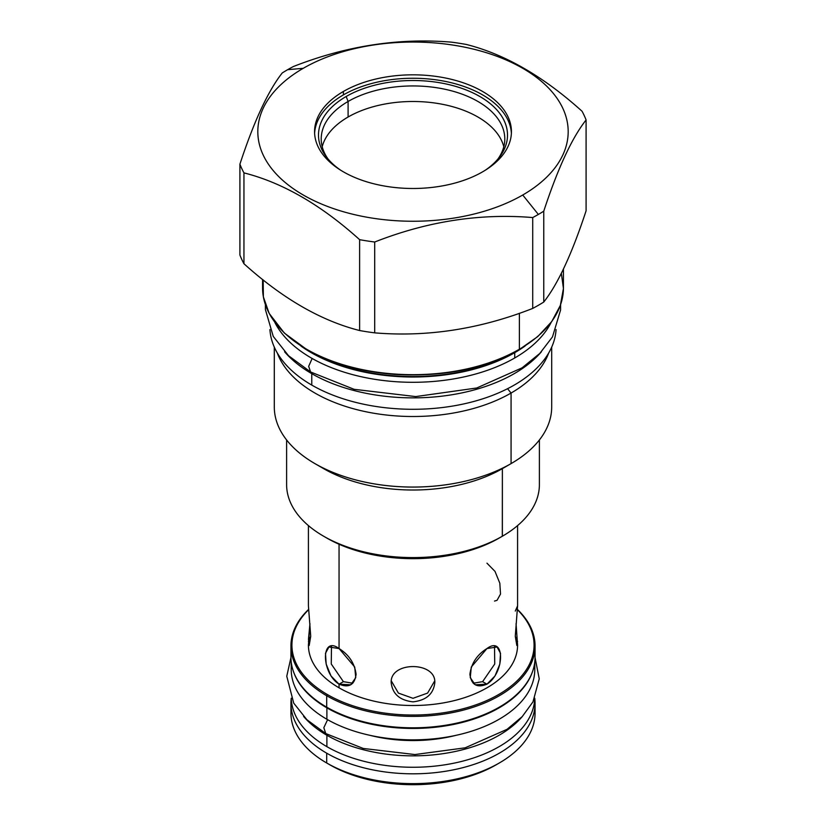 <?xml version="1.0" encoding="UTF-8"?>
<svg xmlns="http://www.w3.org/2000/svg" width="826" height="826" viewBox="0 0 826 826"><rect width="100%" height="100%" fill="white"/><g stroke="black" fill="none" stroke-linecap="round" stroke-linejoin="round"><path stroke-width="1.24" d="M497.696 763.905A117.581 67.887 0 0 1 329.853 764.814L326.693 762.987L326.693 753.178A122.052 70.468 0 0 1 291.248 698.373A122.052 70.468 0 0 0 290.948 703.349A122.052 70.468 0 0 0 326.693 753.178L326.693 762.987A122.052 70.468 0 0 0 459.71 778.268A122.052 70.468 0 0 0 535.052 713.158L535.052 703.349A122.052 70.468 0 0 0 534.752 698.373A122.052 70.468 0 0 1 463.665 767.457A122.052 70.468 0 0 1 326.693 753.178A122.052 70.468 0 0 0 459.71 768.448A122.052 70.468 0 0 0 535.052 703.349M290.948 713.148A122.052 70.468 180 0 0 326.693 762.987L326.693 762.987A122.052 70.468 0 0 0 499.307 762.987L496.147 764.814A117.581 67.887 0 0 1 329.853 764.814L326.693 762.987A122.052 70.468 180 0 1 290.948 713.158L290.948 703.349M535.052 645.922A122.052 70.468 0 0 1 459.71 711.031A122.052 70.468 0 0 1 326.693 695.75A122.052 70.468 0 0 1 290.948 645.922A122.052 70.468 0 0 1 308.552 609.464A122.052 70.468 0 0 0 326.693 695.75L327.385 694.552A121.071 69.9 0 0 1 308.573 609.743A121.071 69.9 0 0 0 327.385 694.552A121.071 69.9 0 0 0 487.041 700.427A121.071 69.9 0 0 0 517.427 609.743A121.071 69.9 0 0 1 487.041 700.427A121.071 69.9 0 0 1 327.385 694.552L326.693 695.75A122.052 70.468 0 0 0 488.28 701.398A122.052 70.468 0 0 0 517.448 609.464A122.052 70.468 0 0 1 535.052 645.922L535.052 657.341A122.052 70.468 0 0 1 459.71 722.44A122.052 70.468 0 0 1 326.693 707.17L326.693 707.17A122.052 70.468 0 0 0 499.307 707.17A122.052 70.468 0 0 0 534.649 651.631M517.582 645.127A104.582 60.381 0 0 1 453.02 700.913A104.582 60.381 0 0 1 339.052 687.821L339.052 684.165C320.922 672.746 320.922 634.967 339.052 648.555C348.954 654.708 354.633 663.299 356.099 674.326C354.633 684.909 348.954 688.192 339.052 684.165L330.999 675.957L326.177 664.104L325.485 653.273L328.954 647.006L339.052 648.555L354.705 667.016L355.748 677.64L350.761 684.785L339.052 684.165L339.052 687.821A104.582 60.381 180 0 1 308.418 645.127A104.582 60.381 180 0 0 339.052 687.821A104.582 60.381 0 0 0 453.051 700.902A104.582 60.381 0 0 0 517.582 645.096L516.054 623.661M499.307 762.987A122.052 70.468 0 0 0 534.763 708.254M343.399 681.657L352.785 683.226L343.399 681.657L339.052 684.165L343.399 681.657L331.257 664.001L331.484 646.262L331.257 664.001L343.399 681.657M434.806 682.71C436.149 661.192 389.851 661.192 391.194 682.71C392.495 693.964 399.763 700.345 413 701.852C426.237 700.345 433.505 693.964 434.806 682.71C436.149 661.192 389.851 661.192 391.194 682.71C392.495 693.964 399.763 700.345 413 701.852C426.237 700.345 433.505 693.964 434.806 682.71M391.307 680.913L398.411 693.097L413.01 698.3L427.6 693.086L434.693 680.913L427.6 693.086L413.01 698.3L398.411 693.097L391.307 680.913M473.215 683.226L482.601 681.657L494.743 664.001L494.516 646.262L494.743 664.001L482.601 681.657L486.948 684.165L475.239 684.785L470.252 677.64L471.295 667.016L486.948 648.555L497.045 647.006L500.515 653.273L499.823 664.104L495.001 675.957L486.948 684.165L482.601 681.657L473.215 683.226M517.582 605.819L515.279 636.257L516.818 645.478M499.307 707.17L498.615 707.572A121.071 69.9 0 0 1 327.385 707.572L326.693 707.17A122.052 70.468 0 0 1 290.948 657.331A122.052 70.468 0 0 0 326.693 707.17L326.693 695.75L326.693 707.17M498.615 707.572A121.071 69.9 0 0 0 498.956 707.366A121.071 69.9 0 0 1 327.385 707.572M494.516 601.07L497.045 600.326L500.515 594.059L499.823 583.228L495.001 571.375L486.948 563.167M308.418 645.127L309.946 623.661L308.48 639.128L309.182 645.478L310.721 636.257L308.418 605.819M325.238 537.137A121.918 70.386 0 0 0 499.203 538.046L502.373 536.219A126.388 72.967 0 0 0 539.388 484.625L539.388 439.969M522.734 195.008A155.185 89.6 0 0 0 522.734 68.3A155.185 89.6 0 0 0 303.266 68.3A155.185 89.6 0 0 0 303.266 195.008A155.185 89.6 0 0 0 522.734 195.008L538.356 214.44A177.28 102.352 0 0 0 543.756 211.188C557.87 168.256 571.984 137.839 586.088 119.956A177.28 102.352 0 0 0 582.051 111.252C543.498 76.467 504.934 54.206 466.38 44.47A177.28 102.352 0 0 0 451.295 42.136C398.628 37.759 345.96 45.905 293.282 66.576A177.28 102.352 0 0 0 287.644 69.694A177.28 102.352 0 0 0 282.244 72.956C268.13 90.839 254.016 121.246 239.912 164.178A177.28 102.352 0 0 0 243.949 172.882C282.502 182.629 321.066 204.889 359.62 239.674A177.28 102.352 0 0 0 374.705 242.008C427.372 221.327 480.04 213.18 532.718 217.558A177.28 102.352 0 0 0 538.356 214.44A177.28 102.352 0 0 0 543.756 211.188C557.87 168.256 571.984 137.839 586.088 119.956A177.28 102.352 0 0 0 582.051 111.252C543.498 76.467 504.934 54.206 466.38 44.47A177.28 102.352 0 0 0 451.295 42.136C398.628 37.759 345.96 45.905 293.282 66.576A177.28 102.352 0 0 0 287.644 69.694A177.28 102.352 0 0 0 282.244 72.956C268.13 90.839 254.016 121.246 239.912 164.178A177.28 102.352 0 0 0 243.949 172.882C282.502 182.629 321.066 204.889 359.62 239.674A177.28 102.352 0 0 0 374.705 242.008C427.372 221.327 480.04 213.18 532.718 217.558A177.28 102.352 0 0 0 538.356 214.44L522.734 195.008A155.185 89.6 0 0 0 522.734 68.3A155.185 89.6 0 0 0 303.266 68.3A155.185 89.6 0 0 0 303.266 195.008A155.185 89.6 0 0 0 522.734 195.008M482.601 171.839A98.428 56.829 0 0 0 482.601 91.469A98.428 56.829 0 0 0 343.399 91.469A98.428 56.829 0 0 0 343.399 171.839A98.428 56.829 0 0 0 482.601 171.839A98.428 56.829 0 0 0 511.428 131.654A98.428 56.829 0 0 0 450.666 79.151A98.428 56.829 0 0 0 343.399 91.469A98.428 56.829 0 0 0 314.572 131.654A98.428 56.829 0 0 0 375.334 184.157A98.428 56.829 0 0 0 482.601 171.839M563.435 269.008L563.435 287.82A150.435 86.854 180 0 1 519.378 349.233L519.378 313.281L519.378 349.233L518.78 349.574A149.599 86.369 180 0 1 306.921 349.408A149.599 86.369 180 0 0 518.78 349.574L519.378 349.233A150.435 86.854 180 0 1 355.428 368.066A150.435 86.854 180 0 1 262.565 287.82A150.435 86.854 180 0 1 263.184 279.942M515.042 351.928L514.856 352.186A144.054 83.168 0 0 0 518.294 350.141A144.054 83.168 0 0 1 514.856 352.186A144.054 83.168 0 0 1 307.706 350.141A144.054 83.168 0 0 0 514.856 352.186L515.042 351.928M274.79 322.295A143.869 83.065 0 0 0 514.732 357.968L514.732 352.681L514.732 357.968A143.869 83.065 0 0 1 274.79 322.295M300.922 346.022A143.869 83.065 0 0 0 514.732 352.681A143.869 83.065 0 0 0 525.078 346.032A143.869 83.065 0 0 1 514.732 352.681A1.394 0.805 60 0 1 514.856 352.186A1.394 0.805 60 0 0 514.732 352.681A143.869 83.065 0 0 1 300.922 346.022M551.21 322.295A143.869 83.065 180 0 1 514.732 357.968A143.869 83.065 180 0 0 551.21 322.295M274.304 347.137L274.304 407.001A138.696 80.07 0 0 0 359.93 480.98A138.696 80.07 0 0 0 511.067 463.613L511.067 393.052A138.696 80.07 180 0 0 548.701 352.97A138.696 80.07 180 0 1 511.067 393.052L507.567 388.695L511.067 393.052A138.696 80.07 0 0 1 373.517 413.196A138.696 80.07 0 0 1 277.299 352.97A138.696 80.07 0 0 0 373.517 413.196A138.696 80.07 0 0 0 511.067 393.052L511.067 463.613L502.373 468.641L502.373 536.219A126.388 72.967 0 0 0 539.388 484.573M274.304 406.95A138.696 80.07 0 0 0 314.933 463.613A138.696 80.07 0 0 0 511.067 463.613L502.373 468.641A126.388 72.967 0 0 1 319.476 466.132A126.388 72.967 0 0 0 323.627 468.641A126.388 72.967 0 0 0 502.373 468.641L502.311 536.26M286.612 439.969L286.612 484.625A126.388 72.967 0 0 0 364.638 552.036A126.388 72.967 0 0 0 502.373 536.219L499.203 538.046A121.918 70.386 0 0 1 326.797 538.046L323.627 536.219A126.388 72.967 0 0 0 502.373 536.219M551.696 347.137L551.696 407.001A138.696 80.07 180 0 1 511.067 463.613L511.005 463.654M551.696 406.95A138.696 80.07 180 0 1 511.067 463.613M532.718 308.418A177.28 102.352 0 0 0 538.356 305.3A177.28 102.352 180 0 0 543.756 302.048C557.87 284.154 571.984 253.747 586.088 210.816L586.088 119.956L586.088 210.816C571.984 253.747 557.87 284.154 543.756 302.048L543.756 211.188L543.756 302.048A177.28 102.352 180 0 1 538.356 305.3A177.28 102.352 0 0 1 532.718 308.418L532.718 217.558L532.718 308.418C480.04 329.089 427.372 337.235 374.705 332.857L374.705 242.008L374.705 332.857C427.372 337.235 480.04 329.089 532.718 308.418M359.62 330.534A177.28 102.352 0 0 0 374.705 332.857A177.28 102.352 0 0 1 359.62 330.534L359.62 239.674L359.62 330.534C321.066 320.787 282.502 298.527 243.949 263.742L243.949 172.882L243.949 263.742C282.502 298.527 321.066 320.787 359.62 330.534M239.912 255.038A177.28 102.352 0 0 0 243.949 263.742A177.28 102.352 0 0 1 239.912 255.038L239.912 164.178L239.912 255.038M303.266 68.3L287.644 69.694L303.266 68.3M286.612 484.573A126.388 72.967 0 0 0 323.627 536.219M504.789 138.985L504.789 138.933A91.789 52.988 180 0 0 448.126 89.972A91.789 52.988 180 0 0 348.097 101.464L348.097 117.013A91.789 52.988 0 0 1 441.796 104.169A91.789 52.988 0 0 1 503.788 146.708A91.789 52.988 0 0 0 441.796 104.169A91.789 52.988 0 0 0 348.097 117.013A91.789 52.988 0 0 0 322.212 146.708A91.789 52.988 0 0 1 348.097 117.013L348.097 101.464A91.789 52.988 0 0 0 321.211 138.933A91.789 52.988 0 0 0 328.025 158.964A91.789 52.988 0 0 1 348.097 101.464L346.166 96.497A94.515 54.568 0 0 0 326.724 157.353A94.515 54.568 0 0 0 340.56 170.125A94.515 54.568 0 0 1 346.166 96.497A94.515 54.568 180 0 1 476.829 94.835A94.515 54.568 180 0 1 485.44 170.125A94.515 54.568 180 0 0 499.276 157.353L499.255 157.384M343.399 94.897A98.428 56.829 180 0 1 449.292 82.259A98.428 56.829 180 0 1 511.387 133.368A98.428 56.829 180 0 0 449.292 82.259A98.428 56.829 180 0 0 343.399 94.897A98.428 56.829 0 0 0 314.613 133.368A98.428 56.829 0 0 1 343.399 94.897L343.399 91.469L343.399 94.897M504.789 138.933A91.789 52.988 180 0 1 497.975 158.964A91.789 52.988 180 0 0 463.799 94.794A91.789 52.988 180 0 0 348.097 101.464L346.166 96.497A94.515 54.568 180 0 1 466.597 90.137A94.515 54.568 180 0 1 499.276 157.353M563.435 287.82A150.435 86.854 180 0 1 519.378 349.233A150.435 86.854 180 0 1 355.428 368.066A150.435 86.854 180 0 1 262.565 287.82L263.174 279.931L263.37 296.854L269.173 313.426L284.361 333.074L307.365 349.945C331.98 363.75 361.272 371.906 395.272 374.426C443.118 377.1 484.428 368.83 519.203 349.615L537.819 336.543L551.716 321.613L560.358 305.393L563.435 288.491L561.339 273.292M560.586 304.742L560.575 309.998L552.501 336.853L539.781 353.456L522.084 367.838L476.747 387.993L415.715 396.583L354.086 389.304L310.617 371.979L308.666 366.352L312.156 358.474M284.609 351.783A143.166 82.652 0 0 0 311.763 373.662A143.166 82.652 180 0 0 541.391 351.783A143.166 82.652 180 0 1 311.763 373.662L311.763 385.081L311.763 373.662A143.166 82.652 0 0 1 284.609 351.783M269.926 329.574A143.166 82.652 0 0 0 311.763 385.081A143.166 82.652 180 0 0 465.42 403.553A143.166 82.652 180 0 0 556.074 329.574A143.166 82.652 180 0 1 465.42 403.553A143.166 82.652 180 0 1 311.763 385.081A143.166 82.652 0 0 1 269.926 329.574M293.602 671.961A121.773 70.303 0 0 0 326.889 707.851A121.773 70.303 180 0 0 448.26 725.434A121.773 70.303 180 0 0 532.398 671.961A121.773 70.303 180 0 1 448.26 725.434A121.773 70.303 180 0 1 326.889 707.851L326.889 719.27L326.889 707.851A121.773 70.303 0 0 1 293.602 671.961M291.227 669.545A121.773 70.303 0 0 0 326.889 719.27A121.773 70.303 180 0 0 463.716 733.478A121.773 70.303 180 0 0 534.443 664.383A121.773 70.303 180 0 1 534.773 669.556A121.773 70.303 180 0 1 459.597 734.51A121.773 70.303 180 0 1 326.889 719.27A121.773 70.303 0 0 1 291.227 669.556L291.227 662.111M535.052 657.558L539.233 678.848L532.956 701.914L522.208 716.627L507.05 729.317L465.172 747.819L414.92 754.551L363.233 748.449L325.743 733.56L323.823 727.706L327.602 719.673L323.823 727.706L325.795 733.591M303.617 716.431A121.773 70.303 0 0 0 326.889 735.254A121.773 70.303 180 0 0 522.383 716.441A121.773 70.303 180 0 1 326.889 735.254L326.889 746.663L326.889 735.254A121.773 70.303 0 0 1 303.617 716.431M291.248 698.218A121.773 70.303 0 0 0 326.889 746.663A121.773 70.303 180 0 0 458.585 762.15A121.773 70.303 180 0 0 534.752 698.218A121.773 70.303 180 0 1 458.585 762.15A121.773 70.303 180 0 1 326.889 746.663A121.773 70.303 0 0 1 291.248 698.218M339.052 648.555L339.052 544.241L339.052 648.555M308.418 641.472L310.721 636.257L308.418 605.861L308.418 525.604M486.948 648.555C505.078 634.967 505.078 672.746 486.948 684.165C477.046 688.192 471.367 684.909 469.901 674.326C471.367 663.299 477.046 654.708 486.948 648.555M515.279 611.075L517.582 605.861L515.279 636.257L517.582 641.472M369.697 735.264A106.812 61.671 0 0 0 456.303 735.264M323.627 468.641L314.933 463.613M262.565 279.446L262.565 287.82M265.414 304.742L265.414 309.605L273.251 336.409L288.573 355.769L310.617 371.979M534.773 662.111L534.773 669.556M325.743 733.56L306.911 719.735L293.715 703.132L286.767 676.236L290.948 657.558M290.948 645.922L290.948 657.341M517.582 525.604L517.582 605.861"/></g></svg>
